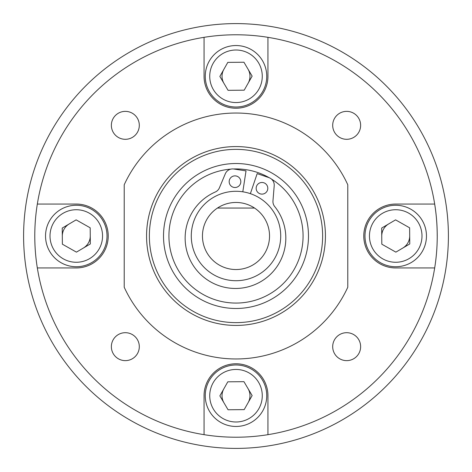 <?xml version="1.0" encoding="UTF-8"?>
<svg xmlns="http://www.w3.org/2000/svg" width="472" height="472" viewBox="0 0 472 472"><rect width="100%" height="100%" fill="white"/><g stroke="black" fill="none" stroke-linecap="round" stroke-linejoin="round"><path stroke-width="0.71" d="M280.716 236A44.716 44.716 0 0 0 236 191.284A44.716 44.716 0 0 0 191.284 236A44.716 44.716 0 0 0 236 280.716A44.716 44.716 0 0 0 280.716 236M269.536 236A33.536 33.536 0 0 0 217.462 208.052A33.536 33.536 0 0 0 236 269.536A33.536 33.536 0 0 0 269.536 236M146.568 236A89.432 89.432 0 0 0 236 325.432A89.432 89.432 0 0 0 325.432 236A89.432 89.432 0 0 0 236 146.568A89.432 89.432 0 0 0 146.568 236M34.78 236A201.219 201.219 0 0 0 37.329 267.943A201.219 201.219 0 0 1 34.78 236A201.219 201.219 0 0 0 37.329 267.943L76.281 267.943A31.943 31.943 0 0 0 108.224 236A31.943 31.943 0 0 0 76.281 204.057L37.329 204.057A201.219 201.219 0 0 0 267.943 434.671A201.219 201.219 0 0 0 267.943 37.329A201.219 201.219 0 0 0 37.329 204.057M223.834 69.408A13.971 13.971 0 0 0 223.964 83.379M248.166 83.155A13.971 13.971 0 0 0 248.036 69.183M388.621 223.964A13.971 13.971 0 0 0 381.748 236.13M402.817 248.036A13.971 13.971 0 0 0 409.69 235.87M223.834 388.845A13.971 13.971 0 0 0 223.964 402.817M248.166 402.592A13.971 13.971 0 0 0 248.036 388.621M69.183 223.964A13.971 13.971 0 0 0 62.31 236.13M83.379 248.036A13.971 13.971 0 0 0 90.252 235.87M332.695 346.666A13.971 13.971 0 0 0 346.666 360.637A13.971 13.971 0 0 0 360.637 346.666A13.971 13.971 0 0 0 346.666 332.695A13.971 13.971 0 0 0 332.695 346.666M111.362 346.666A13.971 13.971 0 0 0 125.334 360.637A13.971 13.971 0 0 0 139.305 346.666A13.971 13.971 0 0 0 125.334 332.695A13.971 13.971 0 0 0 111.362 346.666M111.362 125.334A13.971 13.971 0 0 0 125.334 139.305A13.971 13.971 0 0 0 139.305 125.334A13.971 13.971 0 0 0 125.334 111.362A13.971 13.971 0 0 0 111.362 125.334M332.695 125.334A13.971 13.971 0 0 0 346.666 139.305A13.971 13.971 0 0 0 360.637 125.334A13.971 13.971 0 0 0 346.666 111.362A13.971 13.971 0 0 0 332.695 125.334M124.213 287.23A122.968 122.968 0 0 0 347.787 287.23L347.787 184.77A122.968 122.968 0 0 0 124.213 184.77L124.213 287.23M267.943 434.671L267.943 395.719A31.943 31.943 0 0 0 236 363.776A31.943 31.943 0 0 0 204.057 395.719L204.057 434.671M437.219 236A201.219 201.219 0 0 0 434.671 204.057L395.719 204.057A31.943 31.943 0 0 0 363.776 236A31.943 31.943 0 0 0 395.719 267.943L434.671 267.943M204.057 37.329L204.057 76.281A31.943 31.943 0 0 0 236 108.224A31.943 31.943 0 0 0 267.943 76.281L267.943 37.329M254.538 208.052L217.462 208.052M167.743 260.385A72.481 72.481 0 0 0 260.385 304.257A72.481 72.481 0 0 0 304.257 211.615A72.481 72.481 0 0 0 211.615 167.743A72.481 72.481 0 0 0 167.743 260.385M320.217 205.916A89.432 89.432 0 0 0 205.916 151.783A89.432 89.432 0 0 0 151.783 266.084A89.432 89.432 0 0 0 266.084 320.217A89.432 89.432 0 0 0 320.217 205.916M317.585 206.854A86.636 86.636 0 0 0 206.854 154.415A86.636 86.636 0 0 0 154.415 265.146A86.636 86.636 0 0 0 265.146 317.585A86.636 86.636 0 0 0 317.585 206.854M240.643 183.071A5.823 5.823 0 0 1 233.605 187.343A5.823 5.823 0 0 1 229.333 180.304A5.823 5.823 0 0 1 236.372 176.038A5.823 5.823 0 0 1 240.643 183.071M267.63 189.679A5.823 5.823 0 0 1 260.591 193.951A5.823 5.823 0 0 1 256.325 186.912A5.823 5.823 0 0 1 263.358 182.64A5.823 5.823 0 0 1 267.63 189.679M250.372 193.656L257.175 173.619L268.839 177.584A7.953 7.953 0 0 1 274.208 185.762L272.963 200.895A7.953 7.953 0 0 0 274.692 206.535A50.351 50.351 0 0 1 223.516 287.023A50.351 50.351 0 0 1 215.285 191.998A7.953 7.953 0 0 0 219.427 187.791L225.303 173.796A7.953 7.953 0 0 1 233.846 169.017L246.024 170.893L242.803 191.803M233.51 168.97A67.071 67.071 0 0 1 269.164 177.696M271.43 179.047A67.071 67.071 0 0 1 236 303.071A67.071 67.071 0 0 1 168.976 238.566A67.071 67.071 0 0 1 230.873 169.123M382.839 258.898A26.273 26.273 0 0 0 418.617 248.88A26.273 26.273 0 0 0 408.599 213.102A26.273 26.273 0 0 0 372.821 223.12A26.273 26.273 0 0 0 382.839 258.898M410.787 209.202A30.745 30.745 0 0 1 422.517 251.069A30.745 30.745 0 0 1 380.65 262.798A30.745 30.745 0 0 1 368.927 220.931A30.745 30.745 0 0 1 410.787 209.202M395.866 252.137L409.767 243.941L409.619 227.805L395.571 219.863L381.671 228.059L381.818 244.195L395.866 252.137M258.898 89.161A26.273 26.273 0 0 0 248.88 53.383A26.273 26.273 0 0 0 213.102 63.401A26.273 26.273 0 0 0 223.12 99.179A26.273 26.273 0 0 0 258.898 89.161M209.202 61.212A30.745 30.745 0 0 1 251.069 49.483A30.745 30.745 0 0 1 262.798 91.35A30.745 30.745 0 0 1 220.931 103.073A30.745 30.745 0 0 1 209.202 61.212M252.137 76.134L243.941 62.233L227.805 62.381L219.863 76.429L228.059 90.329L244.195 90.181L252.137 76.134M89.161 213.102A26.273 26.273 0 0 0 53.383 223.12A26.273 26.273 0 0 0 63.401 258.898A26.273 26.273 0 0 0 99.179 248.88A26.273 26.273 0 0 0 89.161 213.102M61.212 262.798A30.745 30.745 0 0 1 49.483 220.931A30.745 30.745 0 0 1 91.35 209.202A30.745 30.745 0 0 1 103.073 251.069A30.745 30.745 0 0 1 61.212 262.798M76.134 219.863L62.233 228.059L62.381 244.195L76.429 252.137L90.329 243.941L90.181 227.805L76.134 219.863M213.102 382.839A26.273 26.273 0 0 0 223.12 418.617A26.273 26.273 0 0 0 258.898 408.599A26.273 26.273 0 0 0 248.88 372.821A26.273 26.273 0 0 0 213.102 382.839M262.798 410.787A30.745 30.745 0 0 1 220.931 422.517A30.745 30.745 0 0 1 209.202 380.65A30.745 30.745 0 0 1 251.069 368.927A30.745 30.745 0 0 1 262.798 410.787M219.863 395.866L228.059 409.767L244.195 409.619L252.137 395.571L243.941 381.671L227.805 381.818L219.863 395.866M386.19 85.81A212.4 212.4 0 0 1 386.19 386.19A212.4 212.4 0 0 1 85.81 386.19A212.4 212.4 0 0 1 85.81 85.81A212.4 212.4 0 0 1 386.19 85.81"/></g></svg>
